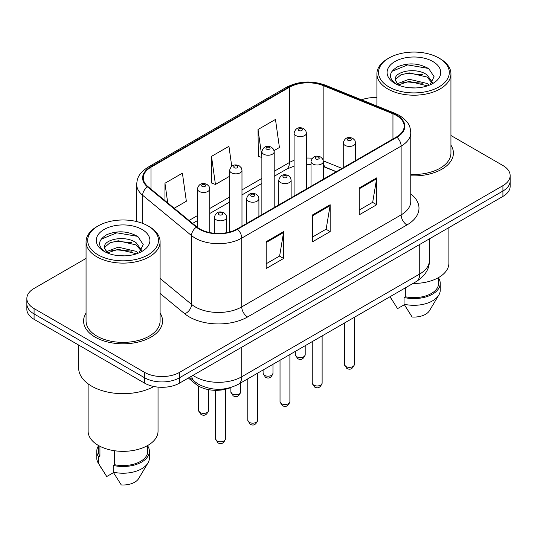 <?xml version="1.0" encoding="UTF-8"?>
<svg xmlns="http://www.w3.org/2000/svg" width="537" height="537" viewBox="0 0 537 537"><rect width="100%" height="100%" fill="white"/><g stroke="black" fill="none" stroke-linecap="round" stroke-linejoin="round"><path stroke-width="0.81" d="M336.196 171.766L323.918 166.806A32.905 18.996 0 0 0 323.355 166.577M231.125 387.405A24.682 14.251 180 0 1 195.945 384.25L188.373 378.014M86.061 313.071A39.49 22.796 0 0 0 83.591 321.005A39.49 22.796 0 0 0 95.156 337.129A39.49 22.796 0 0 0 138.19 342.069A39.49 22.796 0 0 0 162.563 321.005A39.49 22.796 0 0 0 160.093 313.071A39.49 22.796 0 0 1 162.563 321.005A39.49 22.796 0 0 1 138.19 342.069A39.49 22.796 0 0 1 95.156 337.129A39.49 22.796 0 0 1 83.591 321.005A39.49 22.796 0 0 1 86.061 313.071M396.474 115.475A26.326 15.197 180 0 1 404.18 126.222A26.326 15.197 180 0 1 396.474 136.969L237.085 228.99A26.326 15.197 180 0 1 196.911 226.956L148.037 186.661A26.326 15.197 180 0 1 143.278 177.942A26.326 15.197 180 0 1 150.991 167.195L289.45 87.256A26.326 15.197 180 0 1 323.16 85.558L392.956 113.77A26.326 15.197 180 0 1 396.474 115.475M396.937 115.207A26.984 15.58 0 0 0 393.332 113.461L323.543 85.242A26.984 15.58 0 0 0 288.987 86.987L150.521 166.926A26.984 15.58 0 0 0 147.5 186.883L196.374 227.178A26.984 15.58 0 0 0 237.555 229.259L396.937 137.237A26.984 15.58 0 0 0 396.937 115.207M86.061 258.418L34.079 288.429A24.682 14.251 0 0 0 26.85 298.505L26.85 309.252A24.682 14.251 0 0 0 34.079 319.327L144.601 383.136L144.601 377.766A24.682 14.251 0 0 0 179.499 377.766L502.921 191.038A24.682 14.251 0 0 0 510.15 180.962A24.682 14.251 0 0 1 502.921 191.038L179.499 377.766A24.682 14.251 0 0 1 144.601 377.766L34.079 313.957L144.601 377.766L144.601 372.389A24.682 14.251 0 0 0 179.499 372.389L502.921 185.668A24.682 14.251 0 0 0 510.15 175.592A24.682 14.251 0 0 0 502.921 165.517L450.939 135.505M26.85 303.882A24.682 14.251 0 0 0 34.079 313.957A24.682 14.251 0 0 1 26.85 303.882M266.171 241.684L266.171 268.547L283.623 258.472L283.623 231.608L266.171 241.684M266.171 263.781L279.616 256.021L283.556 232.501A6.578 3.799 -120 0 0 283.623 231.608M279.495 256.089L283.623 258.472M359.246 187.95L359.246 214.813L376.692 204.738L376.692 177.875L359.246 187.95M359.246 210.048L372.685 202.288L376.625 178.767A6.578 3.799 -120 0 0 376.692 177.875M372.564 202.355L376.692 204.738M312.709 214.813L312.709 241.684L330.161 231.608L330.161 204.738L312.709 214.813M312.709 236.918L326.147 229.158L330.087 205.631A6.578 3.799 -120 0 0 330.161 204.738M326.033 229.225L330.161 231.608M410.765 175.814A39.49 22.796 0 0 0 453.409 153.092A39.49 22.796 0 0 0 450.939 145.158A39.49 22.796 0 0 1 453.409 153.092A39.49 22.796 0 0 1 410.765 175.814M376.907 97.58A24.682 14.251 0 0 0 361.555 99.815M26.85 298.505A24.682 14.251 0 0 0 34.079 308.58L144.601 372.389M274.078 150.595L279.421 147.507L275.481 119.436L258.029 129.511L258.31 156.22M174.216 208.249L186.346 201.241L182.412 173.169L164.96 183.245L164.96 200.61M231.742 166.242L228.943 146.306L211.497 156.381L211.773 183.083M211.497 156.381L215.431 184.453L229.641 176.25M215.431 184.453L211.497 182.983M261.868 157.549L258.029 156.113M258.029 129.511L261.868 156.844M164.96 183.245L167.712 202.885M144.601 383.136A24.682 14.251 0 0 0 179.499 383.136L502.921 196.414A24.682 14.251 0 0 0 510.15 186.339L510.15 175.592M388.909 86.927A35.375 20.419 0 0 0 438.937 86.927A35.375 20.419 0 0 0 438.937 58.05A35.375 20.419 0 0 0 438.937 58.043L440.098 58.721A37.019 21.373 0 0 1 450.939 73.831A37.019 21.373 0 0 1 428.09 93.579A37.019 21.373 0 0 1 387.748 88.941A37.019 21.373 0 0 1 376.907 73.831A37.019 21.373 0 0 1 387.748 58.721L388.909 58.05A35.375 20.419 0 0 0 388.909 86.927M410.765 174.384A37.019 21.373 0 0 0 450.939 153.092L450.939 73.831M413.04 283.422A34.959 20.184 0 0 0 448.885 263.244L448.885 227.607M409.429 87.753L415.698 87.94M397.132 83.819L409.107 79.248L427.069 83.45L429.251 85.195M398.232 84.967L409.107 81.382L427.465 85.853M395.326 79.315L395.407 80.194L398.4 85.115M395.36 79.892C393.359 71.609 416.054 66.689 427.069 74.918L432.413 82.302M395.447 80.402L395.957 79.02L400.77 74.918L409.107 72.851L427.069 77.053L431.996 82.852M429.882 84.933L434.084 76.684L428.768 68.676C418.571 62.997 408.14 62.393 397.467 66.856C388.714 72.267 388.164 77.946 395.816 83.9L395.91 83.96M432.889 61.533A26.823 15.486 0 0 0 394.957 61.533A26.823 15.486 0 0 0 394.957 83.436A26.823 15.486 0 0 0 432.889 83.436A26.823 15.486 0 0 0 432.889 61.533M390.104 296.813L397.568 308.621L404.348 304.707M397.964 85.128L395.407 80.194M405.328 287.872L405.328 296.753A24.682 14.251 0 0 0 438.601 283.395L438.601 277.542M438.937 58.043A35.375 20.419 0 0 0 388.909 58.05M405.328 296.753L404.059 297.485L404.059 304.204L412.114 317.018A16.452 9.498 0 0 0 429.472 310.675L438.803 295.075A26.326 15.197 0 0 0 440.246 290.114L440.246 283.395A26.326 15.197 0 0 0 438.601 278.106M404.059 304.204A26.326 15.197 0 0 0 438.803 295.075M404.059 297.485A26.326 15.197 0 0 0 440.246 283.395M391.896 71.361L407.643 64.903L428.405 68.427M401.736 74.502L407.643 73.428L422.465 74.703M401.736 83.034L407.643 81.96L422.465 83.235M98.063 254.847A35.375 20.419 0 0 0 148.091 254.847A35.375 20.419 0 0 0 148.091 225.963L149.252 226.634A37.019 21.373 0 0 1 160.093 241.751A37.019 21.373 0 0 1 137.244 261.492A37.019 21.373 0 0 1 96.902 256.861A37.019 21.373 0 0 1 86.061 241.751A37.019 21.373 0 0 1 96.902 226.634L98.063 225.963A35.375 20.419 0 0 0 98.063 254.847M86.061 241.751L86.061 321.005A37.019 21.373 0 0 0 96.902 336.122A37.019 21.373 0 0 0 137.244 340.753A37.019 21.373 0 0 0 160.093 321.005L160.093 241.751M78.657 345.063L78.657 368.026A44.423 25.648 0 0 0 91.666 386.163A44.423 25.648 0 0 0 153.877 386.506M88.115 383.848L88.115 431.164A34.959 20.184 0 0 0 98.358 445.435A34.959 20.184 0 0 0 136.458 449.811A34.959 20.184 0 0 0 158.039 431.164L158.039 387.123M118.583 255.672L124.853 255.86M106.286 251.739L118.261 247.168L136.23 251.37L138.405 253.115M107.387 252.887L118.261 249.302L136.62 253.773M104.48 247.235L104.561 248.114L107.554 253.034M104.514 247.805C102.513 239.529 125.208 234.609 136.23 242.838L141.567 250.222M104.601 248.322L105.111 246.939L109.931 242.838L118.261 240.771L136.23 244.973L141.15 250.772M139.036 252.853L143.238 244.603L137.922 236.589C127.732 230.917 117.294 230.313 106.621 234.776C97.868 240.187 97.318 245.865 104.97 251.819L105.064 251.88M142.043 229.453A26.823 15.486 0 0 0 104.111 229.453A26.823 15.486 0 0 0 104.111 251.356A26.823 15.486 0 0 0 142.043 251.356A26.823 15.486 0 0 0 142.043 229.453M98.399 445.462L98.399 451.315A24.682 14.251 0 0 0 99.942 456.275L99.942 446.294M98.399 446.025A26.326 15.197 0 0 0 96.754 451.315L96.754 458.027A26.326 15.197 0 0 0 98.197 462.988A26.326 15.197 0 0 0 98.674 463.726L106.722 476.541L113.508 472.627M98.674 463.726L98.674 457.007L99.942 456.275M96.754 451.315A26.326 15.197 0 0 0 98.674 457.007M107.118 253.048L104.561 248.114M114.482 450.731L114.482 464.673A24.682 14.251 0 0 0 147.756 451.315L147.756 445.462M149.252 226.634L148.091 225.963A35.375 20.419 0 0 0 98.063 225.963M114.482 464.673L113.213 465.404L113.213 472.124L121.268 484.938A16.452 9.498 0 0 0 138.627 478.595L147.957 462.988A26.326 15.197 0 0 0 149.4 458.027L149.4 451.315A26.326 15.197 0 0 0 147.756 446.025M113.213 472.124A26.326 15.197 0 0 0 147.957 462.988M113.213 465.404A26.326 15.197 0 0 0 149.4 451.315M101.05 239.28L116.797 232.816L137.559 236.347M110.89 242.422L116.797 241.348L131.619 242.617M110.89 250.954L116.797 249.88L131.619 251.148M195.945 382.559L195.945 384.25M410.765 193.917A41.134 23.749 180 0 1 406.945 224.956L247.557 316.978A8.23 4.752 60 0 1 241.744 306.902L401.126 214.881A32.905 18.996 0 0 0 410.765 201.449L410.765 132.666A32.905 18.996 180 0 1 401.126 146.104A8.23 4.752 -120 0 0 396.937 137.237M247.557 316.978A41.134 23.749 180 0 1 189.393 316.978A41.134 23.749 180 0 1 184.782 313.809L160.093 293.45M196.374 227.178A8.23 5.504 129.5 0 0 191.521 235.582L191.521 304.365A32.905 18.996 0 0 0 195.206 306.902A32.905 18.996 0 0 0 241.744 306.902L241.744 238.119A32.905 18.996 180 0 1 191.521 235.582L142.647 195.287A32.905 18.996 180 0 1 136.7 184.392L136.7 221.559M410.765 132.666C410.234 127.014 409.711 122.308 399.421 115.468L395.098 113.374A8.23 3.853 112 0 0 393.332 113.461M395.098 113.374L325.301 85.155C311.675 80.335 298.74 81.033 286.503 87.256A8.23 4.752 60 0 1 288.987 86.987M150.521 166.926A8.23 4.752 -120 0 0 148.037 167.195C138.063 173.733 137.157 178.66 136.7 184.392M147.5 186.883A8.23 5.504 129.5 0 0 142.647 195.287L142.647 223.392M325.301 85.155A8.23 3.853 112 0 0 323.543 85.242M237.555 229.259A8.23 4.752 60 0 1 241.744 238.119L401.126 146.104L401.126 214.881A8.23 4.752 60 0 0 406.945 224.956M179.499 372.389L179.499 383.136M502.921 185.668L502.921 196.414M34.079 308.58L34.079 319.327M160.093 278.455L191.521 304.365A8.23 5.504 -50.5 0 1 184.782 313.809M150.991 167.195L150.991 189.091M392.956 113.77L392.956 138.996M323.16 85.558L323.16 160.093M342.015 168.41L323.321 160.845M312.239 158.227A26.326 15.197 0 0 0 306.432 158.066M294.088 160.355A26.326 15.197 0 0 0 289.45 162.489L274.206 171.29M289.45 87.256L289.45 162.489A14.808 8.552 60 0 1 286.382 169.269L274.206 176.297M261.868 178.412L241.979 189.897M229.641 197.019L209.752 208.497M197.415 215.626L189.031 220.465M336.377 171.665L326.107 167.51A14.808 6.934 -68 0 1 323.355 163.201M312.709 215.666L330.087 205.631M359.246 188.802L376.625 178.767M266.171 242.536L283.556 232.501M192.998 375.343A32.905 18.996 0 0 0 195.206 376.759A32.905 18.996 0 0 0 241.744 376.759L419.739 273.991A32.905 18.996 0 0 0 429.378 260.559C429.62 268.722 425.27 275.709 416.329 281.522L238.334 384.291A16.452 9.498 60 0 0 241.744 376.759L241.744 347.204M419.739 244.436L419.739 273.991A16.452 9.498 60 0 1 416.329 281.522M191.662 376.115A16.452 11.002 129.5 0 0 194.528 381.465L189.534 377.343M354.346 364.502C352.722 368.939 350.198 370.241 346.774 368.395L344.479 364.502A4.934 2.853 0 0 0 345.922 366.516A4.934 2.853 0 0 0 351.305 367.133A4.934 2.853 0 0 0 354.346 364.502L354.346 317.307M345.049 145.366A6.169 3.564 180 0 1 343.244 142.842C344.821 137.781 348.05 136.317 352.923 138.445L354.917 140.392L355.581 142.842A6.169 3.564 180 0 1 351.775 146.138A6.169 3.564 180 0 1 345.049 145.366M350.869 138.647A2.054 1.188 0 0 0 347.956 138.647A2.054 1.188 0 0 0 347.956 140.325A2.054 1.188 0 0 0 350.869 140.325A2.054 1.188 0 0 0 350.869 138.647M296.773 356.743A4.934 2.853 0 0 0 302.15 357.36A4.934 2.853 0 0 0 305.197 354.729C303.573 359.166 301.049 360.468 297.619 358.629L295.323 354.729A4.934 2.853 0 0 0 296.773 356.743M306.432 188.95L306.432 133.075A6.169 3.564 180 0 1 302.62 136.364A6.169 3.564 180 0 1 295.9 135.593A6.169 3.564 180 0 1 294.088 133.075L294.088 196.079M298.807 130.551A2.054 1.188 0 0 0 301.713 130.551A2.054 1.188 0 0 0 301.713 128.873A2.054 1.188 0 0 0 298.807 128.873A2.054 1.188 0 0 0 298.807 130.551M322.126 383.103C320.495 387.546 317.971 388.842 314.548 387.002L312.252 383.103A4.934 2.853 0 0 0 313.695 385.123A4.934 2.853 0 0 0 319.079 385.741A4.934 2.853 0 0 0 322.126 383.103L322.126 335.914M312.823 163.966A6.169 3.564 180 0 1 311.017 161.449C312.594 156.388 315.823 154.925 320.696 157.046L322.69 158.999L323.355 161.449A6.169 3.564 180 0 1 319.549 164.738A6.169 3.564 180 0 1 312.823 163.966M318.642 157.254A2.054 1.188 0 0 0 315.736 157.254A2.054 1.188 0 0 0 315.736 158.932A2.054 1.188 0 0 0 318.642 158.932A2.054 1.188 0 0 0 318.642 157.254M289.899 401.71C288.275 406.153 285.744 407.449 282.321 405.61L280.025 401.71A4.934 2.853 0 0 0 281.469 403.723A4.934 2.853 0 0 0 286.852 404.341A4.934 2.853 0 0 0 289.899 401.71L289.899 354.521M280.596 182.573A6.169 3.564 180 0 1 278.79 180.056C280.368 174.995 283.596 173.525 288.47 175.653L290.463 177.606L291.135 180.056A6.169 3.564 180 0 1 287.322 183.345A6.169 3.564 180 0 1 280.596 182.573M286.416 175.861A2.054 1.188 0 0 0 283.509 175.861A2.054 1.188 0 0 0 283.509 177.539A2.054 1.188 0 0 0 286.416 177.539A2.054 1.188 0 0 0 286.416 175.861M257.673 420.317C256.048 424.754 253.524 426.056 250.101 424.217L247.799 420.317A4.934 2.853 0 0 0 249.249 422.33A4.934 2.853 0 0 0 254.625 422.948A4.934 2.853 0 0 0 257.673 420.317L257.673 373.121M248.376 201.18A6.169 3.564 180 0 1 246.564 198.663C248.141 193.602 251.37 192.132 256.25 194.26L258.237 196.213L258.908 198.663A6.169 3.564 180 0 1 255.095 201.952A6.169 3.564 180 0 1 248.376 201.18M254.189 194.461A2.054 1.188 0 0 0 251.282 194.461A2.054 1.188 0 0 0 251.282 196.139A2.054 1.188 0 0 0 254.189 196.139A2.054 1.188 0 0 0 254.189 194.461M225.446 438.924C223.822 443.361 221.298 444.663 217.874 442.817L215.572 438.924A4.934 2.853 0 0 0 217.022 440.937A4.934 2.853 0 0 0 222.399 441.555A4.934 2.853 0 0 0 225.446 438.924L225.446 389.278M216.149 219.787A6.169 3.564 180 0 1 214.344 217.263C215.914 212.202 219.143 210.739 224.023 212.867L226.01 214.813L226.681 217.263A6.169 3.564 180 0 1 222.868 220.559A6.169 3.564 180 0 1 216.149 219.787M221.962 213.068A2.054 1.188 0 0 0 219.056 213.068A2.054 1.188 0 0 0 219.056 214.746A2.054 1.188 0 0 0 221.962 214.746A2.054 1.188 0 0 0 221.962 213.068M264.546 375.35A4.934 2.853 0 0 0 269.923 375.967A4.934 2.853 0 0 0 272.971 373.336C271.346 377.773 268.822 379.068 265.399 377.229L263.096 373.336A4.934 2.853 0 0 0 264.546 375.35M274.206 207.557L274.206 151.676A6.169 3.564 180 0 1 270.393 154.971A6.169 3.564 180 0 1 263.674 154.2A6.169 3.564 180 0 1 261.868 151.676L261.868 214.679M266.58 149.158A2.054 1.188 0 0 0 269.487 149.158A2.054 1.188 0 0 0 269.487 147.48A2.054 1.188 0 0 0 266.58 147.48A2.054 1.188 0 0 0 266.58 149.158M232.32 393.95A4.934 2.853 0 0 0 237.696 394.574A4.934 2.853 0 0 0 240.744 391.936C239.119 396.38 236.595 397.675 233.172 395.836L230.876 391.936A4.934 2.853 0 0 0 232.32 393.95M241.979 226.164L241.979 170.283A6.169 3.564 180 0 1 238.173 173.572A6.169 3.564 180 0 1 231.447 172.8A6.169 3.564 180 0 1 229.641 170.283L229.641 232.004M234.354 167.766A2.054 1.188 0 0 0 237.26 167.766A2.054 1.188 0 0 0 237.26 166.087A2.054 1.188 0 0 0 234.354 166.087A2.054 1.188 0 0 0 234.354 167.766M200.093 412.557A4.934 2.853 0 0 0 205.47 413.175A4.934 2.853 0 0 0 208.517 410.543C206.893 414.98 204.369 416.282 200.945 414.443L198.65 410.543A4.934 2.853 0 0 0 200.093 412.557M209.752 232.581L209.752 188.89A6.169 3.564 180 0 1 205.946 192.179A6.169 3.564 180 0 1 199.22 191.407A6.169 3.564 180 0 1 197.415 188.89L197.415 227.359M202.127 186.373A2.054 1.188 0 0 0 205.04 186.373A2.054 1.188 0 0 0 205.04 184.688A2.054 1.188 0 0 0 202.127 184.688A2.054 1.188 0 0 0 202.127 186.373M286.503 87.256L148.037 167.195M326.107 167.51L323.355 166.524M311.017 164.369L306.432 164.315M294.088 166.128L286.382 169.269M261.868 183.419L241.979 194.904M229.641 202.026L209.752 213.504M197.415 220.633L192.608 223.405M238.334 384.291C225.097 390.943 211.853 390.943 198.616 384.291L194.528 381.465M429.378 260.559L429.378 238.871M344.479 364.502L344.479 323.005M343.244 167.698L343.244 142.842M355.581 160.576L355.581 142.842M305.197 354.729L305.197 345.687M306.432 133.075L305.761 130.625L303.774 128.672C301.237 127.45 295.921 126.188 294.088 133.075M295.323 354.729L295.323 351.386M312.252 383.103L312.252 341.613M311.017 186.305L311.017 161.449M323.355 179.183L323.355 161.449M280.025 401.71L280.025 360.22M278.79 204.912L278.79 180.056M291.135 197.784L291.135 180.056M247.799 420.317L247.799 378.827M246.564 223.513L246.564 198.663M258.908 216.391L258.908 198.663M215.572 438.924L215.572 390.325M214.344 233.253L214.344 217.263M226.681 232.682L226.681 217.263M272.971 373.336L272.971 364.294M274.206 151.676L273.534 149.226L271.547 147.279C269.01 146.057 263.694 144.795 261.868 151.676M263.096 373.336L263.096 369.993M240.744 391.936L240.744 382.894M241.979 170.283L241.314 167.833L239.321 165.879C236.783 164.664 231.467 163.396 229.641 170.283M230.876 391.936L230.876 387.519M208.517 410.543L208.517 389.627M209.752 188.89L209.088 186.44L207.094 184.486C204.557 183.271 199.24 182.003 197.415 188.89M198.65 410.543L198.65 386.123M438.937 58.05L440.098 58.721M391.715 299.539L390.023 296.713M376.907 106.017L376.907 73.831M100.869 467.459L98.197 462.988"/></g></svg>
